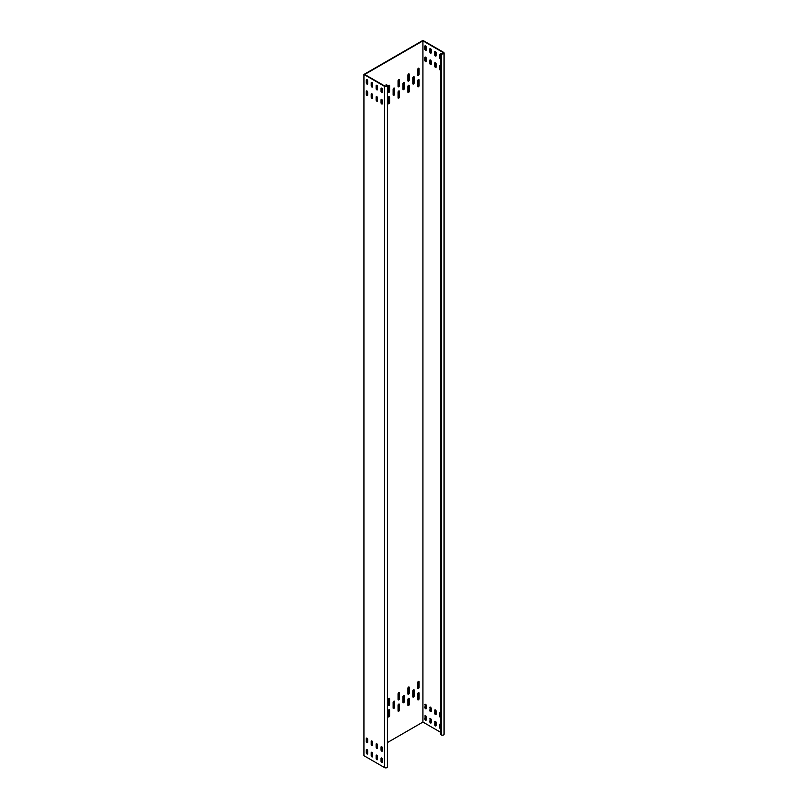 <?xml version="1.0" encoding="UTF-8"?>
<svg xmlns="http://www.w3.org/2000/svg" width="808" height="808" viewBox="0 0 808 808"><rect width="100%" height="100%" fill="white"/><g stroke="black" fill="none" stroke-linecap="round" stroke-linejoin="round"><path stroke-width="1.21" d="M425.584 45.793A0.97 0.566 -120 0 0 424.897 46.187L424.897 49.147A0.97 0.566 -120 0 0 426.271 49.934L426.271 46.985A0.97 0.566 -120 0 0 425.584 45.793M425.331 45.703A0.97 0.566 -120 0 0 425.291 45.965L425.291 48.914A0.97 0.566 -120 0 0 426.23 50.197M430.502 48.631A0.97 0.566 -120 0 0 429.816 49.025L429.816 51.985A0.97 0.566 -120 0 0 431.189 52.773L431.189 49.823A0.97 0.566 -120 0 0 430.502 48.631M430.25 48.541A0.97 0.566 -120 0 0 430.209 48.803L430.209 51.752A0.97 0.566 -120 0 0 431.139 53.035M435.421 51.47A0.97 0.566 -120 0 0 434.724 51.864L434.724 54.823A0.97 0.566 -120 0 0 436.108 55.611L436.108 52.661A0.97 0.566 -120 0 0 435.421 51.47M435.169 51.379A0.97 0.566 -120 0 0 435.118 51.641L435.118 54.59A0.97 0.566 -120 0 0 436.057 55.873M440.623 54.55A0.97 0.566 -120 0 0 439.643 54.702L439.643 57.661A0.97 0.566 -120 0 0 440.623 58.944M440.087 54.217A0.97 0.566 -120 0 0 440.037 54.479L440.037 57.429A0.97 0.566 -120 0 0 440.623 58.56M425.584 57.146A0.97 0.566 -120 0 0 424.897 57.54L424.897 60.499A0.97 0.566 -120 0 0 426.271 61.287L426.271 58.338A0.97 0.566 -120 0 0 425.584 57.146M425.331 57.055A0.97 0.566 -120 0 0 425.291 57.318L425.291 60.267A0.97 0.566 -120 0 0 426.23 61.549M430.502 59.984A0.97 0.566 -120 0 0 429.816 60.378L429.816 63.337A0.97 0.566 -120 0 0 431.189 64.125L431.189 61.176A0.97 0.566 -120 0 0 430.502 59.984M430.25 59.893A0.97 0.566 -120 0 0 430.209 60.156L430.209 63.105A0.97 0.566 -120 0 0 431.139 64.388M435.421 62.822A0.97 0.566 -120 0 0 434.724 63.216L434.724 66.175A0.97 0.566 -120 0 0 436.108 66.963L436.108 64.014A0.97 0.566 -120 0 0 435.421 62.822M435.169 62.731A0.97 0.566 -120 0 0 435.118 62.994L435.118 65.943A0.97 0.566 -120 0 0 436.057 67.226M440.623 65.913A0.97 0.566 -120 0 0 439.643 66.064L439.643 69.013A0.97 0.566 -120 0 0 440.623 70.296M440.087 65.569A0.97 0.566 -120 0 0 440.037 65.832L440.037 68.781A0.97 0.566 -120 0 0 440.623 69.912M440.623 717.454A0.97 0.566 60 0 1 439.643 716.171L439.643 713.222A0.97 0.566 60 0 1 440.623 713.07M440.623 717.07A0.97 0.566 60 0 1 440.037 715.938L440.037 712.989A0.97 0.566 60 0 1 440.087 712.727M434.724 710.373A0.97 0.566 60 0 1 436.108 711.171L436.108 714.12A0.97 0.566 60 0 1 434.724 713.333L435.118 710.151A0.97 0.566 60 0 1 435.169 709.889M429.816 707.535A0.97 0.566 60 0 1 431.189 708.333L431.189 711.282A0.97 0.566 60 0 1 429.816 710.495L430.209 707.313A0.97 0.566 60 0 1 430.25 707.05M424.897 704.697A0.97 0.566 60 0 1 426.271 705.495L426.271 708.444A0.97 0.566 60 0 1 424.897 707.656L425.291 704.475A0.97 0.566 60 0 1 425.331 704.212M440.623 728.806A0.97 0.566 60 0 1 439.643 727.523L439.643 724.574A0.97 0.566 60 0 1 440.623 724.423M440.623 728.422A0.97 0.566 60 0 1 440.037 727.291L440.037 724.342A0.97 0.566 60 0 1 440.087 724.079M434.724 721.736A0.97 0.566 60 0 1 436.108 722.524L436.108 725.483A0.97 0.566 60 0 1 434.724 724.685L435.118 721.504A0.97 0.566 60 0 1 435.169 721.241M429.816 718.898A0.97 0.566 60 0 1 431.189 719.686L431.189 722.645A0.97 0.566 60 0 1 429.816 721.847L430.209 718.665A0.97 0.566 60 0 1 430.25 718.403M424.897 716.06A0.97 0.566 60 0 1 426.271 716.847L426.271 719.807A0.97 0.566 60 0 1 424.897 719.009L425.291 715.827A0.97 0.566 60 0 1 425.331 715.565M381.729 99.495A0.97 0.566 60 0 1 382.416 100.687L382.416 103.636A0.97 0.566 60 0 1 381.043 102.848L381.043 99.889A0.97 0.566 60 0 1 381.729 99.495M376.811 96.657A0.97 0.566 60 0 1 377.508 97.849L377.508 100.798A0.97 0.566 60 0 1 376.124 100.01L376.124 97.051A0.97 0.566 60 0 1 376.811 96.657M371.902 93.819A0.97 0.566 60 0 1 372.589 95.011L372.589 97.96A0.97 0.566 60 0 1 371.205 97.172L371.205 94.213A0.97 0.566 60 0 1 371.902 93.819M366.984 90.981A0.97 0.566 60 0 1 367.67 92.173L367.67 95.122A0.97 0.566 60 0 1 366.297 94.334L366.297 91.375A0.97 0.566 60 0 1 366.984 90.981M381.729 88.143A0.97 0.566 60 0 1 382.416 89.335L382.416 92.284A0.97 0.566 60 0 1 381.043 91.486L381.043 88.537A0.97 0.566 60 0 1 381.729 88.143M376.811 85.305A0.97 0.566 60 0 1 377.508 86.496L377.508 89.446A0.97 0.566 60 0 1 376.124 88.648L376.124 85.698A0.97 0.566 60 0 1 376.811 85.305M371.902 82.467A0.97 0.566 60 0 1 372.589 83.658L372.589 86.608A0.97 0.566 60 0 1 371.205 85.81L371.205 82.86A0.97 0.566 60 0 1 371.902 82.467M366.984 79.628A0.97 0.566 60 0 1 367.67 80.82L367.67 83.769A0.97 0.566 60 0 1 366.297 82.972L366.297 80.022A0.97 0.566 60 0 1 366.984 79.628M367.67 750.683A0.97 0.566 -120 0 0 366.297 749.885L366.297 752.844A0.97 0.566 -120 0 0 367.67 753.632L367.67 750.683M372.589 753.521A0.97 0.566 -120 0 0 371.205 752.723L371.205 755.682A0.97 0.566 -120 0 0 372.589 756.47L372.589 753.521M377.508 756.359A0.97 0.566 -120 0 0 376.124 755.561L376.124 758.52A0.97 0.566 -120 0 0 377.508 759.308L377.508 756.359M382.416 759.197A0.97 0.566 -120 0 0 381.043 758.399L381.043 761.358A0.97 0.566 -120 0 0 382.416 762.146L382.416 759.197M367.67 739.33A0.97 0.566 -120 0 0 366.297 738.532L366.297 741.491A0.97 0.566 -120 0 0 367.67 742.279L367.67 739.33M372.589 742.168A0.97 0.566 -120 0 0 371.205 741.37L371.205 744.33A0.97 0.566 -120 0 0 372.589 745.117L372.589 742.168M377.508 745.006A0.97 0.566 -120 0 0 376.124 744.208L376.124 747.168A0.97 0.566 -120 0 0 377.508 747.955L377.508 745.006M382.416 747.844A0.97 0.566 -120 0 0 381.043 747.047L381.043 750.006A0.97 0.566 -120 0 0 382.416 750.794L382.416 747.844M417.766 699.799A0.97 0.566 120 0 0 418.706 698.516L418.706 692.84A0.97 0.566 120 0 0 418.655 692.577M417.716 699.536A0.97 0.566 120 0 0 419.089 698.738L419.089 693.062A0.97 0.566 120 0 0 417.716 693.86L417.716 699.536M407.929 705.475A0.97 0.566 120 0 0 408.868 704.192L408.868 698.516A0.97 0.566 120 0 0 408.818 698.253M407.889 705.212A0.97 0.566 120 0 0 409.262 704.414L409.262 698.738A0.97 0.566 120 0 0 407.889 699.536L407.889 705.212M412.848 696.961A0.97 0.566 120 0 0 413.787 695.678L413.787 690.002A0.97 0.566 120 0 0 413.736 689.739M412.797 696.698A0.97 0.566 120 0 0 414.181 695.9L414.181 690.224A0.97 0.566 120 0 0 412.797 691.022L412.797 696.698M403.02 702.637A0.97 0.566 120 0 0 403.95 701.354L403.95 695.678A0.97 0.566 120 0 0 403.909 695.415M402.97 702.374A0.97 0.566 120 0 0 404.343 701.576L404.343 695.9A0.97 0.566 120 0 0 402.97 696.698L402.97 702.374M407.929 694.123A0.97 0.566 120 0 0 408.868 692.84L408.868 687.164A0.97 0.566 120 0 0 408.818 686.901M407.889 693.86A0.97 0.566 120 0 0 409.262 693.062L409.262 687.386A0.97 0.566 120 0 0 407.889 688.184L407.889 693.86M388.264 705.475A0.97 0.566 120 0 0 389.204 704.192L389.204 698.516A0.97 0.566 120 0 0 389.153 698.253M388.224 705.212A0.97 0.566 120 0 0 389.597 704.414L389.597 698.738A0.97 0.566 120 0 0 388.224 699.536L388.224 705.212M398.102 699.799A0.97 0.566 120 0 0 399.041 698.516L399.041 692.84A0.97 0.566 120 0 0 398.99 692.577M398.051 699.536A0.97 0.566 120 0 0 399.425 698.738L399.425 693.062A0.97 0.566 120 0 0 398.051 693.86L398.051 699.536M398.102 711.151A0.97 0.566 120 0 0 399.041 709.868L399.041 704.192A0.97 0.566 120 0 0 398.99 703.93M398.051 710.889A0.97 0.566 120 0 0 399.425 710.091L399.425 704.414A0.97 0.566 120 0 0 398.051 705.212L398.051 710.889M388.264 716.827A0.97 0.566 120 0 0 389.204 715.545L389.204 709.868A0.97 0.566 120 0 0 389.153 709.606M388.224 716.565A0.97 0.566 120 0 0 389.597 715.767L389.597 710.091A0.97 0.566 120 0 0 388.224 710.889L388.224 716.565M393.183 708.313A0.97 0.566 120 0 0 394.122 707.03L394.122 701.354A0.97 0.566 120 0 0 394.072 701.091M393.132 708.05A0.97 0.566 120 0 0 394.516 707.253L394.516 701.576A0.97 0.566 120 0 0 393.132 702.374L393.132 708.05M417.766 688.446A0.97 0.566 120 0 0 418.706 687.164L418.706 681.487A0.97 0.566 120 0 0 418.655 681.225M417.716 688.184A0.97 0.566 120 0 0 419.089 687.386L419.089 681.71A0.97 0.566 120 0 0 417.716 682.508L417.716 688.184M417.766 75.346A0.97 0.566 120 0 0 418.706 74.063L418.706 68.387A0.97 0.566 120 0 0 418.655 68.124M417.716 75.083A0.97 0.566 120 0 0 419.089 74.296L419.089 68.609A0.97 0.566 120 0 0 417.716 69.407L417.716 75.083M417.766 86.698A0.97 0.566 120 0 0 418.706 85.416L418.706 79.74A0.97 0.566 120 0 0 418.655 79.477M417.716 86.436A0.97 0.566 120 0 0 419.089 85.648L419.089 79.972A0.97 0.566 120 0 0 417.716 80.76L417.716 86.436M407.929 92.375A0.97 0.566 120 0 0 408.868 91.092L408.868 85.416A0.97 0.566 120 0 0 408.818 85.153M407.889 92.112A0.97 0.566 120 0 0 409.262 91.324L409.262 85.648A0.97 0.566 120 0 0 407.889 86.436L407.889 92.112M412.848 83.86A0.97 0.566 120 0 0 413.787 82.578L413.787 76.901A0.97 0.566 120 0 0 413.736 76.639M412.797 83.598A0.97 0.566 120 0 0 414.181 82.81L414.181 77.134A0.97 0.566 120 0 0 412.797 77.922L412.797 83.598M403.02 89.537A0.97 0.566 120 0 0 403.95 88.254L403.95 82.578A0.97 0.566 120 0 0 403.909 82.315M402.97 89.274A0.97 0.566 120 0 0 404.343 88.486L404.343 82.81A0.97 0.566 120 0 0 402.97 83.598L402.97 89.274M407.929 81.022A0.97 0.566 120 0 0 408.868 79.74L408.868 74.063A0.97 0.566 120 0 0 408.818 73.801M407.889 80.76A0.97 0.566 120 0 0 409.262 79.972L409.262 74.285A0.97 0.566 120 0 0 407.889 75.083L407.889 80.76M388.264 92.375A0.97 0.566 120 0 0 389.204 91.092L389.204 85.416A0.97 0.566 120 0 0 389.153 85.153M388.224 92.112A0.97 0.566 120 0 0 389.597 91.324L389.597 85.648A0.97 0.566 120 0 0 388.224 86.436L388.224 92.112M398.102 86.698A0.97 0.566 120 0 0 399.041 85.416L399.041 79.74A0.97 0.566 120 0 0 398.99 79.477M398.051 86.436A0.97 0.566 120 0 0 399.425 85.648L399.425 79.972A0.97 0.566 120 0 0 398.051 80.76L398.051 86.436M398.102 98.051A0.97 0.566 120 0 0 399.041 96.768L399.041 91.092A0.97 0.566 120 0 0 398.99 90.829M398.051 97.788A0.97 0.566 120 0 0 399.425 97L399.425 91.324A0.97 0.566 120 0 0 398.051 92.112L398.051 97.788M388.264 103.727A0.97 0.566 120 0 0 389.204 102.444L389.204 96.768A0.97 0.566 120 0 0 389.153 96.505M388.224 103.464A0.97 0.566 120 0 0 389.597 102.677L389.597 97A0.97 0.566 120 0 0 388.224 97.788L388.224 103.464M393.183 95.213A0.97 0.566 120 0 0 394.122 93.93L394.122 88.254A0.97 0.566 120 0 0 394.072 87.991M393.132 94.95A0.97 0.566 120 0 0 394.516 94.162L394.516 88.486A0.97 0.566 120 0 0 393.132 89.274L393.132 94.95M440.623 732.29L422.927 722.069L387.426 742.572M422.927 722.069L422.927 40.855L364.721 74.457L384.972 86.153A1.111 0.646 0 0 0 386.547 85.244L385.961 84.901L385.961 86.335M444.067 53.005L444.067 734.22A1.666 0.959 180 0 1 443.036 735.108A1.666 0.959 180 0 1 441.219 734.906L440.623 734.563L440.623 53.338L441.219 53.681A1.666 0.959 0 0 0 443.036 53.894A1.666 0.959 0 0 0 444.067 53.005A1.666 0.959 0 0 0 443.582 52.318L422.927 40.4L363.933 74.457L363.933 755.682L384.578 767.6A1.666 0.959 180 0 0 386.396 767.812A1.666 0.959 180 0 0 387.426 766.923L387.426 85.698A1.666 0.959 0 0 0 386.941 85.022L385.961 84.901M387.426 85.698A1.666 0.959 0 0 1 386.396 86.587A1.666 0.959 0 0 1 384.578 86.385L363.933 74.457M381.487 746.562A0.97 0.566 -120 0 0 381.437 746.824L381.437 749.774A0.97 0.566 -120 0 0 382.376 751.056M376.568 743.724A0.97 0.566 -120 0 0 376.518 743.986L376.518 746.935A0.97 0.566 -120 0 0 377.457 748.218M371.65 740.885A0.97 0.566 -120 0 0 371.599 741.148L371.599 744.097A0.97 0.566 -120 0 0 372.538 745.38M366.731 738.047A0.97 0.566 -120 0 0 366.691 738.31L366.691 741.259A0.97 0.566 -120 0 0 367.62 742.542M381.487 757.914A0.97 0.566 -120 0 0 381.437 758.177L381.437 761.126A0.97 0.566 -120 0 0 382.376 762.409M376.568 755.076A0.97 0.566 -120 0 0 376.518 755.339L376.518 758.288A0.97 0.566 -120 0 0 377.457 759.57M371.65 752.238A0.97 0.566 -120 0 0 371.599 752.5L371.599 755.45A0.97 0.566 -120 0 0 372.538 756.732M366.731 749.4A0.97 0.566 -120 0 0 366.691 749.662L366.691 752.612A0.97 0.566 -120 0 0 367.62 753.894M367.62 84.032A0.97 0.566 60 0 1 366.691 82.749L366.691 79.8A0.97 0.566 60 0 1 366.731 79.537M372.538 86.87A0.97 0.566 60 0 1 371.599 85.587L371.599 82.638A0.97 0.566 60 0 1 371.65 82.376M377.457 89.708A0.97 0.566 60 0 1 376.518 88.425L376.518 85.476A0.97 0.566 60 0 1 376.568 85.214M382.376 92.546A0.97 0.566 60 0 1 381.437 91.264L381.437 88.314A0.97 0.566 60 0 1 381.487 88.052M367.62 95.384A0.97 0.566 60 0 1 366.691 94.102L366.691 91.153A0.97 0.566 60 0 1 366.731 90.89M372.538 98.222A0.97 0.566 60 0 1 371.599 96.94L371.599 93.991A0.97 0.566 60 0 1 371.65 93.728M377.457 101.061A0.97 0.566 60 0 1 376.518 99.778L376.518 96.829A0.97 0.566 60 0 1 376.568 96.566M382.376 103.899A0.97 0.566 60 0 1 381.437 102.616L381.437 99.667A0.97 0.566 60 0 1 381.487 99.404M440.623 53.338L441.612 53.459A1.111 0.646 0 0 0 443.188 52.55L422.927 40.855M426.23 720.059A0.97 0.566 60 0 1 425.291 718.777L425.291 715.827M431.139 722.897A0.97 0.566 60 0 1 430.209 721.615L430.209 718.665M436.057 725.736A0.97 0.566 60 0 1 435.118 724.453L435.118 721.504M426.23 708.707A0.97 0.566 60 0 1 425.291 707.424L425.291 704.475M431.139 711.545A0.97 0.566 60 0 1 430.209 710.262L430.209 707.313M436.057 714.383A0.97 0.566 60 0 1 435.118 713.1L435.118 710.151M384.578 86.385L384.578 767.6M443.188 52.55L443.188 53.459M386.547 85.244L386.547 86.153M441.219 53.681L441.219 734.906"/></g></svg>
